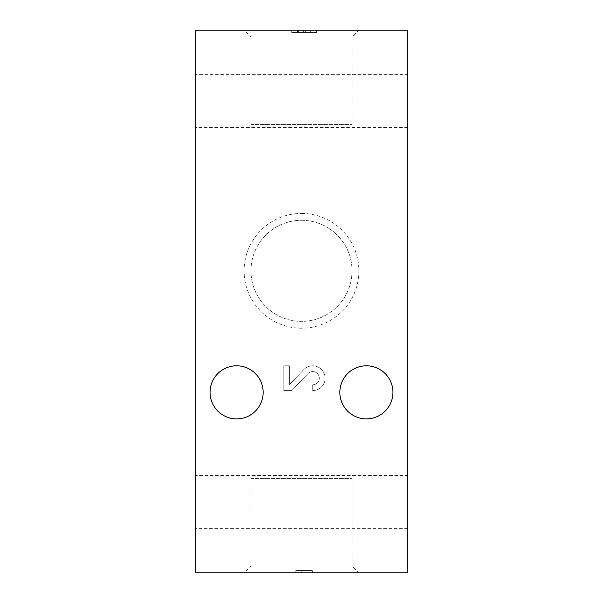 <?xml version="1.0" encoding="UTF-8"?>
<svg xmlns="http://www.w3.org/2000/svg" width="603" height="603" viewBox="0 0 603 603"><rect width="100%" height="100%" fill="white"/><g stroke="black" fill="none" stroke-linecap="round" stroke-linejoin="round"><path stroke-width="0.45" stroke-dasharray="3.02 2.26" d="M195.319 572.85L195.319 30.15L407.681 30.15L407.681 572.85L195.319 572.85M236.61 365.795A26.547 26.547 0 0 1 259.599 405.615A26.547 26.547 0 0 1 213.62 405.615A26.547 26.547 0 0 1 236.61 365.795M366.39 365.795A26.547 26.547 0 0 1 389.38 405.615A26.547 26.547 0 0 1 343.401 405.615A26.547 26.547 0 0 1 366.39 365.795M301.5 213.439A57.383 57.383 0 0 1 351.195 299.518A57.383 57.383 0 0 1 251.805 299.518A57.383 57.383 0 0 1 301.5 213.439M289.583 365.795L283.802 365.795L283.802 390.571L291.784 390.571L307.922 373.626A6.61 6.61 0 0 1 318.783 375.586A6.61 6.61 0 0 1 312.708 384.789L312.708 390.571A12.384 12.384 0 0 0 324.097 373.31A12.384 12.384 0 0 0 303.739 369.639L289.583 384.503L289.583 365.795L283.802 365.795L283.802 390.571L291.784 390.571L307.922 373.626A6.61 6.61 0 0 1 318.783 375.586A6.61 6.61 0 0 1 312.708 384.789L312.708 390.571A12.384 12.384 0 0 0 324.097 373.31A12.384 12.384 0 0 0 303.739 369.639L289.583 384.503L289.583 365.795M244.117 30.15L358.883 30.15L244.117 30.15L250.969 37.002L352.031 37.002L250.969 37.002L250.969 124.535L352.031 124.535L250.969 124.535M294.859 32.509L316.485 32.509L316.485 30.15L291.709 30.15L316.485 30.15L298.372 30.15L316.485 30.15L316.485 32.509L291.709 32.509L294.859 32.509L294.859 30.15M303.377 30.15L297.603 30.15L305.337 30.15L303.377 30.15L303.377 32.509L297.603 32.509L310.703 32.509L310.703 30.15L310.703 32.509L297.603 32.509L305.337 32.509L305.337 30.15L305.337 32.509L303.377 32.509L303.377 30.15M301.206 572.85L312.354 572.85L301.206 572.85L301.206 570.491L295.839 570.491L295.839 572.85L295.839 570.491L312.354 570.491L312.354 572.85L312.354 570.491L306.987 570.491L306.987 572.85L306.987 570.491L301.206 570.491L301.206 572.85L301.206 570.491L295.839 570.491L295.839 572.85L295.839 570.491L301.206 570.491M244.117 572.85L358.883 572.85L244.117 572.85L250.969 565.998L352.031 565.998L250.969 565.998L250.969 478.465L352.031 478.465L250.969 478.465M407.681 74.395L407.681 127.482L407.681 74.395L195.319 74.395L195.319 127.482L195.319 74.395M407.681 475.518L407.681 528.605L407.681 475.518L195.319 475.518L195.319 528.605L195.319 475.518M301.5 220.299A50.531 50.531 0 0 1 345.263 296.088A50.531 50.531 0 0 1 257.737 296.088A50.531 50.531 0 0 1 301.5 220.299A50.531 50.531 0 0 1 345.263 296.088A50.531 50.531 0 0 1 257.737 296.088A50.531 50.531 0 0 1 301.5 220.299M316.485 32.509L310.703 32.509L316.485 32.509M298.372 32.509L298.372 30.15L298.372 32.509M407.681 127.482L195.319 127.482M407.681 528.605L195.319 528.605M352.031 478.465L352.031 565.998L358.883 572.85M352.031 124.535L352.031 37.002L358.883 30.15M291.709 32.509L291.709 30.15L291.709 32.509M297.603 32.509L297.603 30.15L297.603 32.509"/><path stroke-width="0.9" d="M407.681 30.15L195.319 30.15L195.319 572.85L407.681 572.85L407.681 30.15M366.39 365.795A26.547 26.547 0 0 1 389.38 405.615A26.547 26.547 0 0 1 343.401 405.615A26.547 26.547 0 0 1 366.39 365.795M236.61 365.795A26.547 26.547 0 0 1 259.599 405.615A26.547 26.547 0 0 1 213.62 405.615A26.547 26.547 0 0 1 236.61 365.795"/></g></svg>
